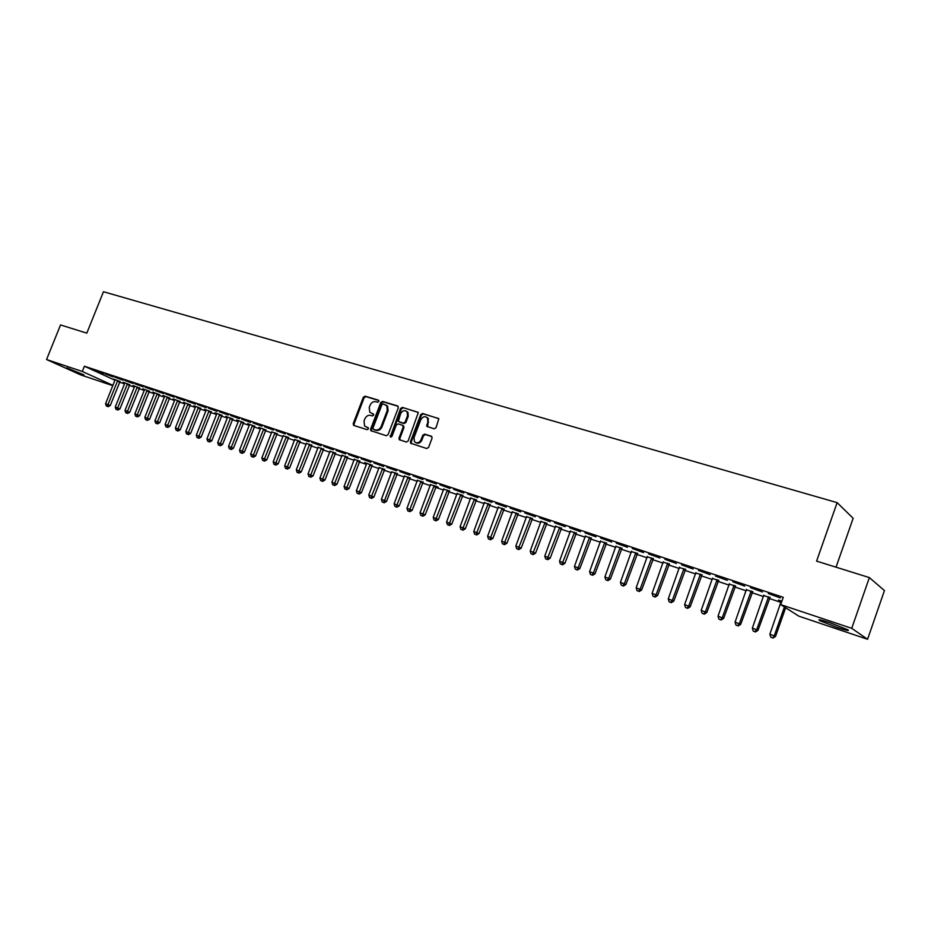 <?xml version="1.0" encoding="UTF-8"?>
<svg xmlns="http://www.w3.org/2000/svg" width="931" height="931" viewBox="0 0 931 931"><rect width="100%" height="100%" fill="white"/><g stroke="black" fill="none" stroke-linecap="round" stroke-linejoin="round"><path stroke-width="1.4" d="M378.905 401.459L378.417 400.167L365.138 396.164L363.334 397.258L353.221 423.617L353.896 425.479L367.128 429.668L368.408 428.912L368.269 427.818L364.638 426.037L364.009 421.08L364.847 418.869C366.186 416.087 368.117 414.935 370.654 415.401L372.388 415.936L373.657 415.168L373.54 414.12L369.793 412.224L369.246 407.394L370.096 405.194C371.422 402.413 373.354 401.249 375.903 401.703L377.625 402.227L378.905 401.459M837.132 627.482L819.664 620.593C817.267 619.022 820.735 619.743 830.068 622.769L847.676 629.693C850.061 631.288 846.547 630.543 837.132 627.482M83.93 374.867L66.811 367.873L83.93 374.867M434.125 428.842L436.022 427.736L438.838 418.694L422.593 413.469L420.719 414.574L410.431 441.678L410.594 443.203L426.677 448.521L428.574 447.415L432.089 438.14L431.332 436.208L424.664 434.137L422.767 435.243L421.033 439.816C419.101 443.109 416.89 443.715 414.423 441.643L414.016 437.617L420.8 419.765C422.86 416.366 425.118 415.82 427.562 418.124L427.818 421.894L426.805 426.317L434.125 428.842M780.678 604.615L851.737 628.332L867.576 639.271L798.926 616.206L780.678 604.615L783.262 597.295L84.395 366.22L82.289 371.469L112.919 385.353M112.791 385.678L80.683 374.89L46.55 359.529L60.538 324.942L86.804 333.147L103.469 291.729L837.132 502.635L816.592 561.114L869.368 577.592L851.737 628.332M46.55 359.529L82.289 371.469M398.317 407.813L397.607 405.939L382.606 401.424L380.779 402.518L370.619 429.11L370.817 430.657L386.26 435.72L388.099 434.626L398.317 407.813M402.413 407.394L418.333 412.468L408.15 440.968L406.277 442.062L399.19 439.607L399.015 438.082L403.181 427.131L402.46 425.234L398.142 423.896L396.292 425.002L391.963 436.348L390.298 436.86L400.563 408.488L402.413 407.394L418.275 412.386M836.038 567.188L853.157 518.288L837.132 502.635M750.456 587.624L762.442 591.988L750.456 587.624M769.844 597.562L763.769 595.549M715.532 576.056L727.297 580.35L715.532 576.056M735.374 586.111L729.357 584.109M681.562 564.814L693.118 569.027L681.562 564.814M701.834 574.951L695.864 572.972M648.511 553.864L659.858 558.006L648.511 553.864M669.18 564.093L663.268 562.126M616.334 543.215L627.482 547.288L616.334 543.215M637.374 553.526L631.509 551.571M585.005 532.835L595.968 536.838L585.005 532.835M606.395 543.227L600.576 541.295M554.492 522.733L565.268 526.678L554.492 522.733M576.196 533.184L570.435 531.264M524.758 512.888L535.348 516.763L524.758 512.888M546.765 523.397L541.051 521.5M495.769 503.287L506.196 507.104L495.769 503.287M518.055 513.854L512.387 511.969M467.513 493.93L477.766 497.689L467.513 493.93M490.043 504.544L484.434 502.67M439.944 484.807L450.045 488.507L439.944 484.807M462.719 495.455L457.156 493.605M413.05 475.904L422.988 479.546L413.05 475.904M430.541 484.423L420.021 512.83L425.199 514.855L436.267 486.319L430.529 484.748M436.045 486.587L438.187 487.297L436.313 486.343M386.807 467.211L396.594 470.795L386.807 467.211M410.001 477.929L404.531 476.102M361.181 458.727L370.817 462.265L361.181 458.727M384.573 469.468L379.138 467.665M336.161 450.453L345.657 453.921L336.161 450.453M359.715 461.206L354.339 459.414M311.722 442.353L321.079 445.786L311.722 442.353M335.439 453.129L330.098 451.349M287.854 434.451L297.059 437.826L287.854 434.451M311.71 445.239L306.415 443.459M264.509 426.724L273.598 430.052L264.509 426.724M288.505 437.523L283.257 435.743M241.699 419.171L250.66 422.453L241.699 419.171M265.812 429.982L258.806 427.352L260.482 428.726L250.625 454.06L253.418 455.026L263.717 428.982M219.39 411.781L228.223 415.028L219.39 411.781M243.608 422.604L236.695 419.997L238.336 421.347L228.537 446.403L231.272 447.346L241.501 421.592M197.581 404.566L206.286 407.755L197.581 404.566M221.892 415.377L215.061 412.805L216.655 414.144L206.938 438.908L209.615 439.828L219.763 414.376M176.238 397.502L184.827 400.644L176.238 397.502M200.642 408.313L193.881 405.776L195.44 407.08L185.793 431.577L188.411 432.484L198.478 407.301M155.349 390.578L163.821 393.697L155.349 390.578M179.834 401.401L173.154 398.887L174.679 400.167L165.101 424.396L167.661 425.281L177.658 400.377M134.914 383.816L143.269 386.889L134.914 383.816M159.469 394.628L152.859 392.137L154.348 393.406L144.84 417.367L147.354 418.228L157.269 393.604M114.897 377.183L123.148 380.22L114.897 377.183M139.522 387.994L132.982 385.539L134.436 386.784L124.998 410.478L127.454 411.327L137.299 386.97M95.311 370.701L103.446 373.692L95.311 370.701M119.983 381.501L113.512 379.068L114.932 380.29L105.564 403.74L107.973 404.578L117.748 380.465M84.395 366.22L114.955 380.244M119.564 382.175L124.521 383.816M129.281 385.411L134.32 387.087M139.103 388.681L144.224 390.38M149.437 391.288L142.874 388.821L144.34 390.077L134.867 413.899L139.58 415.738L149.041 391.928L154.22 393.708M159.038 395.314L164.333 397.083M169.174 398.689L174.551 400.481M179.404 402.099L184.885 403.914M189.749 405.544L195.324 407.394M200.212 409.023L205.867 410.908M210.778 412.538L216.527 414.458M221.462 416.099L227.304 418.042M232.25 419.683L238.208 421.673M243.166 423.326L249.217 425.339M254.21 426.992L260.354 429.04M265.358 430.716L271.619 432.799M276.647 434.463L283.012 436.581M288.051 438.268L294.522 440.421M299.584 442.097L306.171 444.296M311.245 445.984L317.948 448.218M323.045 449.917L329.853 452.187M334.974 453.886L341.91 456.19M347.042 457.901L354.094 460.251M359.25 461.962L366.418 464.36M371.597 466.082L378.894 468.502M384.096 470.236L391.52 472.704M396.734 474.449L404.287 476.963M409.524 478.709L417.204 481.257M422.465 483.014L430.285 485.61M435.557 487.367L443.517 490.02M448.812 491.789L456.912 494.477M462.218 496.246L470.458 498.993M475.799 500.773L484.19 503.566M489.543 505.347L498.073 508.186M503.45 509.979L512.143 512.865M517.543 514.668L526.376 517.613M531.799 519.417L540.795 522.407M546.241 524.223L555.4 527.272M560.858 529.087L570.191 532.195M575.672 534.022L585.157 537.175M590.673 539.014L600.332 542.226M605.86 544.065L615.694 547.347M621.245 549.197L631.265 552.525M636.839 554.376L647.033 557.774M652.631 559.636L663.012 563.092M668.633 564.966L679.211 568.492M684.844 570.366L695.62 573.95M701.276 575.835L712.25 579.489M717.929 581.375L729.101 585.099M734.815 586.995L746.197 590.789M751.922 592.698L763.513 596.55M769.262 598.47L781.074 602.404M129.7 384.724L123.195 382.28L124.638 383.525L115.235 407.091L117.667 407.941L127.477 383.7M105.052 373.925L113.245 376.939L105.052 373.925M124.859 380.488L133.156 383.537L124.859 380.488M169.593 397.991L162.948 395.489L164.461 396.769L154.918 420.859L157.455 421.743L167.405 396.978M145.073 387.18L153.487 390.275L145.073 387.18M190.18 404.834L183.465 402.308L185.001 403.612L175.389 427.957L177.984 428.865L188.015 403.821M165.741 394.022L174.272 397.153L165.741 394.022M211.209 411.828L204.413 409.268L205.995 410.594L196.313 435.219L198.955 436.139L209.068 410.815M186.852 401.005L195.498 404.182L186.852 401.005M232.692 418.973L225.814 416.39L227.432 417.728L217.679 442.632L220.379 443.575L230.562 417.961M208.428 408.15L217.191 411.374L208.428 408.15M254.652 426.27L247.693 423.652L249.345 425.013L239.523 450.208L242.281 451.163L252.545 425.269M230.481 415.459L239.372 418.717L230.481 415.459M277.089 433.73L271.864 431.961M253.046 422.93L262.065 426.235L253.046 422.93M300.038 441.364L294.766 439.583M276.111 430.564L285.258 433.916L276.111 430.564M323.511 449.161L318.193 447.38M299.724 438.385L308.999 441.783L299.724 438.385M347.507 457.144L342.154 455.352M323.872 446.38L333.298 449.836L323.872 446.38M372.074 465.314L364.673 462.532L366.546 464.01L356.352 490.742L359.447 491.812L370.107 464.336M348.601 454.561L358.167 458.064L348.601 454.561M397.211 473.67L391.765 471.854M373.925 462.951L383.63 466.501L373.925 462.951M422.953 482.223L417.449 480.396M399.853 471.528L409.71 475.147L399.853 471.528M449.301 490.986L443.761 489.147M426.421 480.326L436.43 483.992L426.421 480.326M476.3 499.97L470.714 498.108M453.641 489.345L463.813 493.069L453.641 489.345M503.962 509.164L498.329 507.29M481.548 498.585L491.894 502.368L481.548 498.585M532.323 518.59L526.632 516.705M510.165 508.058L520.685 511.899L510.165 508.058M561.381 528.261L555.644 526.352M539.526 517.776L550.209 521.686L539.526 517.776M591.197 538.165L585.413 536.244M569.644 527.749L580.513 531.729L569.644 527.749M621.78 548.336L615.95 546.404M600.565 537.99L611.62 542.028L600.565 537.99M653.178 558.775L647.289 556.819M632.312 548.499L643.565 552.607L632.312 548.499M685.402 569.493L679.455 567.514M664.92 559.298L676.372 563.476L664.92 559.298M718.488 580.49L712.494 578.5M698.436 570.389L710.085 574.648L698.436 570.389M752.492 591.802L746.441 589.788M732.872 581.794L744.742 586.123L732.872 581.794M781.889 601.182L778.456 600.053L781.33 601.391M768.296 593.524L780.387 597.935L768.296 593.524M869.368 577.592L884.45 590.557L867.576 639.271M391.66 471.819L381.373 499.412L384.538 500.517L395.279 472.704M373.599 414.202L372.249 413.783M368.327 427.899L367.012 427.492M378.859 400.516L365.941 396.629L364.137 397.712L354.036 424.047L354.222 425.572M398.165 406.335L383.397 401.889L381.582 402.972L371.422 429.54L371.609 431.088M383.2 403.914L381.919 404.671L372.994 428.039L373.133 429.121L375.309 429.924C377.87 430.413 379.825 429.261 381.175 426.456L387.284 410.431L386.842 405.741L383.2 403.914M386.156 405.032L387.633 406.195L388.087 410.885L381.978 426.887C380.628 429.691 378.673 430.844 376.112 430.366L374.285 429.785M403.239 425.676L403.961 427.573L399.806 438.513L400.004 440.072M403.204 407.848L401.354 408.953L390.997 437.151M407.487 415.796L407.173 411.933C404.752 409.803 402.553 410.396 400.586 413.69L398.363 421.406L403.251 423.14L405.113 422.046L407.487 415.796L408.267 416.25L407.953 412.386L406.568 411.281M408.267 416.25L405.904 422.488L404.042 423.582L399.725 422.255M426.875 417.344L428.341 418.578L427.643 426.864M415.831 442.702C418.287 443.947 420.277 443.133 421.813 440.247L421.033 439.816M431.891 436.581L425.432 434.579L423.547 435.673L421.813 440.247M438.745 418.554L423.372 413.923L421.487 415.028L411.223 442.109L411.421 443.691M107.263 406.3L106.297 405.963L108.159 406.684L107.263 406.3L107.973 404.578L110.23 405.555L120.099 381.349M106.297 405.963L105.564 403.74M110.23 405.555L108.159 406.684M116.934 409.663L115.968 409.326L117.841 410.059L116.934 409.663L117.667 407.941L119.913 408.918L129.816 384.573M115.968 409.326L115.235 407.091M119.913 408.918L117.841 410.059M126.721 413.061L125.732 412.724L127.617 413.457L126.721 413.061L127.454 411.327L129.7 412.305L139.638 387.843M125.732 412.724L124.998 410.478M129.7 412.305L127.617 413.457M136.601 416.506L135.612 416.157L137.497 416.89L136.601 416.506L146.83 390.904L149.041 391.928L149.565 391.136M146.83 390.904L147.238 390.264M135.612 416.157L134.867 413.899M139.58 415.738L137.497 416.89M146.586 419.974L145.585 419.625L147.47 420.37L146.586 419.974L147.354 418.228L149.577 419.206L159.597 394.465M145.585 419.625L144.84 417.367M149.577 419.206L147.47 420.37M156.676 423.489L155.663 423.14L157.56 423.873L156.676 423.489L157.455 421.743L159.666 422.709L169.721 397.828M155.663 423.14L154.918 420.859M159.666 422.709L157.56 423.873M166.87 427.038L165.846 426.677L167.755 427.422L166.87 427.038L167.661 425.281L169.873 426.247L179.962 401.238M165.846 426.677L165.101 424.396M169.873 426.247L167.755 427.422M177.181 430.622L176.145 430.262L178.054 431.006L177.181 430.622L177.984 428.865L180.183 429.831L190.32 404.671M176.145 430.262L175.389 427.957M180.183 429.831L178.054 431.006M187.596 434.253L186.549 433.881L188.469 434.637L187.596 434.253L188.411 432.484L190.599 433.439L200.782 408.139M186.549 433.881L185.793 431.577M190.599 433.439L188.469 434.637M198.117 437.907L197.069 437.547L198.99 438.292L198.117 437.907L198.955 436.139L201.131 437.093L211.349 411.653M197.069 437.547L196.313 435.219M201.131 437.093L198.99 438.292M208.765 441.62L207.694 441.247L209.626 441.992L208.765 441.62L209.615 439.828L211.779 440.794L222.032 415.203M207.694 441.247L206.938 438.908M211.779 440.794L209.626 441.992M219.518 445.355L218.436 444.983L220.379 445.74L219.518 445.355L220.379 443.575L222.532 444.529L232.843 418.787M218.436 444.983L217.679 442.632M222.532 444.529L220.379 445.74M230.399 449.138L229.305 448.765L231.26 449.522L230.399 449.138L231.272 447.346L233.413 448.3L243.759 422.418M229.305 448.765L228.537 446.403M233.413 448.3L231.26 449.522M241.397 452.966L240.291 452.582L242.246 453.35L241.397 452.966L242.281 451.163L244.411 452.117L254.803 426.084M240.291 452.582L239.523 450.208M244.411 452.117L242.246 453.35M252.51 456.842L251.393 456.446L253.36 457.214L252.51 456.842L253.418 455.026L255.536 455.981L265.963 429.785M251.393 456.446L250.625 454.06M255.536 455.981L253.36 457.214M271.875 431.693L261.844 457.959L266.778 459.879L277.252 433.532M263.752 460.752L262.623 460.356L264.59 461.124L263.752 460.752L275.017 432.74M262.623 460.356L261.844 457.959M266.778 459.879L264.59 461.124M283.268 435.475L273.202 461.892L278.148 463.824L288.668 437.326M275.122 464.709L273.97 464.301L275.96 465.081L275.122 464.709L286.434 436.534M273.97 464.301L273.202 461.892M278.148 463.824L275.96 465.081M294.778 439.304L284.677 465.872L289.646 467.816L300.201 441.154M286.608 468.7L285.456 468.305L287.446 469.073L286.608 468.7L297.99 440.375M285.456 468.305L284.677 465.872M289.646 467.816L287.446 469.073M306.427 443.179L296.291 469.899L301.272 471.854L311.873 445.03M298.234 472.75L297.07 472.343L299.06 473.123L298.234 472.75L309.662 444.25M297.07 472.343L296.291 469.899M301.272 471.854L299.06 473.123M318.204 447.089L308.021 473.972L313.037 475.927L323.674 448.951M309.988 476.835L308.813 476.428L310.814 477.207L309.988 476.835L321.486 448.183M308.813 476.428L308.021 473.972M313.037 475.927L310.814 477.207M330.121 451.046L319.903 478.092L324.931 480.059L335.614 452.908M321.882 480.978L320.683 480.559L322.696 481.35L321.882 480.978L333.426 452.152M320.683 480.559L319.903 478.092M324.931 480.059L322.696 481.35M342.166 455.05L331.913 482.258L336.952 484.236L347.694 456.923M333.915 485.156L332.704 484.737L334.718 485.528L333.915 485.156L345.517 456.167M332.704 484.737L331.913 482.258M336.952 484.236L334.718 485.528M354.35 459.099L344.063 486.471L349.125 488.449L359.913 460.973M346.076 489.392L344.854 488.973L346.879 489.764L346.076 489.392L357.748 460.228M344.854 488.973L344.063 486.471M349.125 488.449L346.879 489.764M358.388 493.674L357.143 493.244L359.18 494.047L358.388 493.674L359.447 491.812L361.437 492.732L372.26 465.081M357.143 493.244L356.352 490.742M361.437 492.732L359.18 494.047M379.15 467.339L368.792 495.048L373.89 497.049L384.771 469.224M370.841 498.015L369.584 497.573L371.632 498.376L370.841 498.015L382.629 468.502M369.584 497.573L368.792 495.048M373.89 497.049L371.632 498.376M383.432 502.391L382.175 501.949L384.224 502.752L383.432 502.391L384.538 500.517L386.493 501.425L397.409 473.425M382.175 501.949L381.373 499.412M386.493 501.425L384.224 502.752M404.543 475.776L394.104 503.834L399.236 505.847L410.21 477.673M396.187 506.836L394.907 506.383L396.967 507.186L396.187 506.836L408.092 476.963M394.907 506.383L394.104 503.834M399.236 505.847L396.967 507.186M417.46 480.07L406.975 508.303L412.142 510.328L423.163 481.967M409.081 511.317L407.79 510.875L409.861 511.678L409.081 511.317L421.056 481.269M407.79 510.875L406.975 508.303M412.142 510.328L409.861 511.678M422.139 515.867L420.824 515.402L422.907 516.216L422.139 515.867L434.172 485.633M420.824 515.402L420.021 512.83M425.199 514.855L422.907 516.216M443.773 488.822L433.206 517.403L438.42 519.44L449.522 490.73M435.359 520.464L434.021 519.998L436.104 520.813L435.359 520.464L447.45 490.043M434.021 519.998L433.206 517.403M438.42 519.44L436.104 520.813M457.156 493.267L446.566 522.035L451.791 524.083L462.94 495.187M448.73 525.119L447.38 524.642L449.475 525.468L448.73 525.119L460.892 494.512M447.38 524.642L446.566 522.035M451.791 524.083L449.475 525.468M470.714 497.771L460.077 526.725L465.325 528.773L476.521 499.703M462.265 529.82L460.903 529.355L462.998 530.17L462.265 529.82L474.496 499.028M460.903 529.355L460.077 526.725M465.325 528.773L462.998 530.17M484.434 502.333L473.763 531.473L479.023 533.533L490.265 504.276M475.962 534.592L474.589 534.115L476.695 534.941L475.962 534.592L488.263 503.601M474.589 534.115L473.763 531.473M479.023 533.533L476.695 534.941M498.329 506.953L487.611 536.279L492.906 538.351L504.183 508.896M489.834 539.421L488.449 538.933L490.556 539.759L489.834 539.421L502.193 508.233M488.449 538.933L487.611 536.279M492.906 538.351L490.556 539.759M512.387 511.619L501.634 541.144L506.941 543.215L518.276 513.575M503.88 544.309L502.472 543.809L504.59 544.647L503.88 544.309L516.309 512.923M502.472 543.809L501.634 541.144M506.941 543.215L504.59 544.647M526.632 516.356L515.844 546.066L521.162 548.161L532.544 518.323M518.101 549.255L516.67 548.755L518.8 549.593L518.101 549.255L530.6 517.671M516.67 548.755L515.844 546.066M521.162 548.161L518.8 549.593M541.051 521.151L530.216 551.059L535.569 553.154L546.986 523.117M532.509 554.259L531.054 553.759L533.195 554.597L532.509 554.259L545.066 522.477M531.054 553.759L530.216 551.059M535.569 553.154L533.195 554.597M555.656 526.003L544.775 556.11L550.151 558.216L561.614 527.982M547.091 559.333L545.624 558.833L547.765 559.671L547.091 559.333L559.717 527.353M545.624 558.833L544.775 556.11M550.151 558.216L547.765 559.671M570.435 530.914L559.519 561.218L564.908 563.336L576.429 532.904M561.859 564.477L560.369 563.965L562.522 564.803L561.859 564.477L574.555 532.288M560.369 563.965L559.519 561.218M564.908 563.336L562.522 564.803M585.413 535.895L574.462 566.397L579.873 568.527L591.429 537.897M576.813 569.679L575.311 569.155L577.476 570.005L576.813 569.679L578.221 567.712L589.579 537.28M575.311 569.155L574.462 566.397M579.873 568.527L577.476 570.005M600.576 540.934L589.591 571.646L595.014 573.787L606.628 542.948M591.965 574.951L590.44 574.427L592.616 575.277L591.965 574.951L593.396 572.972L604.801 542.331M590.44 574.427L589.591 571.646M595.014 573.787L592.616 575.277M615.95 546.043L604.906 576.964L610.364 579.105L622.024 548.056M607.315 580.292L605.767 579.757L607.943 580.618L607.315 580.292L608.769 578.302L620.221 547.463M605.767 579.757L604.906 576.964M610.364 579.105L607.943 580.618M631.509 551.21L620.43 582.352L625.911 584.505L637.619 553.247M622.862 585.704L621.291 585.157L623.491 586.018L622.862 585.704L624.352 583.714L635.85 552.653M621.291 585.157L620.43 582.352M625.911 584.505L623.491 586.018M647.278 556.447L636.164 587.81L641.657 589.975L653.422 558.495M638.608 591.185L637.025 590.638L639.225 591.499L638.608 591.185L640.132 589.183L651.677 557.913M637.025 590.638L636.164 587.81M641.657 589.975L639.225 591.499M663.256 561.765L652.107 593.338L657.623 595.503L669.424 563.814M654.574 596.736L652.968 596.177L655.18 597.05L654.574 596.736L656.122 594.734L667.713 563.243M652.968 596.177L652.107 593.338M657.623 595.503L655.18 597.05M679.455 567.142L668.249 598.936L673.8 601.123L685.647 569.202M670.751 602.369L669.121 601.798L671.344 602.671L670.751 602.369L672.322 600.355L683.959 568.643M669.121 601.798L668.249 598.936M673.8 601.123L671.344 602.671M695.864 572.6L684.622 604.615L690.185 606.803L702.079 574.671M687.148 608.071L685.495 607.501L687.718 608.374L687.148 608.071L688.742 606.046L700.426 574.113M685.495 607.501L684.622 604.615M690.185 606.803L687.718 608.374M712.494 578.128L701.206 610.375L706.792 612.575L718.744 580.199M703.755 613.855L702.09 613.273L704.325 614.146L703.755 613.855L705.395 611.83L717.126 579.664M702.09 613.273L701.206 610.375M706.792 612.575L704.325 614.146M729.345 583.725L718.022 616.206L723.631 618.417L735.63 585.82M720.594 619.72L718.907 619.127L721.153 620.011L720.594 619.72L722.258 617.684L734.047 585.285M718.907 619.127L718.022 616.206M723.631 618.417L721.153 620.011M746.429 589.404L735.071 622.117L740.704 624.34L752.748 591.499M737.666 625.655L735.956 625.062L738.202 625.946L737.666 625.655L739.365 623.607L751.189 590.987M735.956 625.062L735.071 622.117M740.704 624.34L738.202 625.946M763.757 595.165L752.353 628.111L757.997 630.345L770.1 597.271M754.983 631.672L753.237 631.067L755.495 631.963L754.983 631.672L756.705 629.624L768.575 596.771M753.237 631.067L752.353 628.111M757.997 630.345L755.495 631.963M781.318 600.995L769.867 634.197L775.546 636.432L785.636 607.768M772.532 637.782L770.763 637.165L773.033 638.061L774.289 635.722L784.414 606.989M770.763 637.165L769.867 634.197M775.546 636.432L773.033 638.061M354.036 424.047L353.221 423.617M364.137 397.712L363.334 397.258M365.941 396.629L365.138 396.164M371.422 429.54L370.619 429.11M381.582 402.972L380.779 402.518M383.397 401.889L382.606 401.424M376.112 430.366L375.309 429.924M381.978 426.887L381.175 426.456M388.087 410.885L387.284 410.431M399.806 438.513L399.015 438.082M403.961 427.573L403.181 427.131M390.962 436.22L390.17 435.789M401.354 408.953L400.563 408.488M404.042 423.582L403.251 423.14M405.904 422.488L405.113 422.046M427.469 425.327L426.689 424.885M428.597 422.348L427.818 421.894M423.547 435.673L422.767 435.243M425.432 434.579L424.664 434.137M411.223 442.109L410.431 441.678M421.487 415.028L420.719 414.574M423.372 413.923L422.593 413.469M119.587 382.117L117.353 381.093M119.843 381.663L117.609 380.639M129.304 385.353L127.082 384.328M129.56 384.899L127.338 383.875M139.115 388.623L136.904 387.599M139.382 388.169L137.171 387.145M149.309 391.462L147.098 390.438M159.061 395.268L156.862 394.244M159.329 394.802L157.13 393.778M169.198 398.631L166.998 397.618M169.465 398.165L167.277 397.153M179.427 402.041L177.251 401.028M179.695 401.575L177.518 400.551M189.773 405.485L187.608 404.473M190.04 405.008L187.876 403.996M200.223 408.965L198.07 407.953M200.502 408.488L198.338 407.475M210.802 412.48L208.649 411.479M211.069 412.002L208.916 410.99M221.473 416.041L219.344 415.028M221.753 415.563L219.611 414.551M232.273 419.637L230.143 418.624M232.552 419.148L230.423 418.147M243.189 423.268L241.071 422.267M243.468 422.779L241.35 421.778M254.221 426.945L252.115 425.944M254.512 426.456L252.406 425.444M265.382 430.657L263.287 429.656M265.661 430.169L263.578 429.168M276.658 434.416L274.587 433.415M276.949 433.916L274.866 432.915M288.063 438.21L286.003 437.209M288.354 437.71L286.294 436.72M299.607 442.05L297.548 441.05M299.887 441.55L297.839 440.549M311.268 445.926L309.232 444.937M311.559 445.425L309.523 444.436M323.069 449.859L321.044 448.87M323.36 449.347L321.335 448.37M334.997 453.828L332.984 452.85M335.288 453.316L333.275 452.338M347.065 457.843L345.064 456.865M347.356 457.33L345.366 456.353M359.273 461.916L357.295 460.938M359.564 461.392L357.585 460.414M371.62 466.024L369.654 465.046M371.923 465.5L369.956 464.534M384.107 470.178L382.164 469.212M384.41 469.655L382.466 468.689M396.757 474.391L394.825 473.425M397.06 473.867L395.128 472.901M409.547 478.65L407.627 477.684M409.849 478.115L407.941 477.161M422.488 482.956L420.591 482.002M422.79 482.421L420.893 481.467M435.58 487.309L433.706 486.354M435.883 486.785L434.009 485.831M448.835 491.719L446.985 490.777M449.138 491.184L447.287 490.241M462.242 496.188L460.414 495.245M462.556 495.653L460.729 494.71M475.822 500.703L474.007 499.772M476.137 500.168L474.321 499.225M489.566 505.289L487.774 504.346M489.881 504.742L488.088 503.799M503.473 509.92L501.716 508.989M503.799 509.362L502.03 508.442M517.566 514.599L515.821 513.679M517.88 514.052L516.135 513.132M531.822 519.347L530.1 518.439M532.148 518.8L530.426 517.88M546.264 524.153L544.565 523.245M546.59 523.594L544.891 522.687M560.881 529.029L559.217 528.121M561.218 528.459L559.543 527.563M575.695 533.952L574.055 533.056M576.021 533.393L574.38 532.485M590.696 538.944L589.079 538.06M591.022 538.374L589.404 537.49M605.883 544.007L604.289 543.122M606.221 543.436L604.626 542.552M621.268 549.127L619.709 548.254M621.605 548.545L620.046 547.672M636.862 554.317L635.326 553.445M637.2 553.736L635.664 552.863M652.654 559.578L651.153 558.716M652.992 558.984L651.491 558.123M668.656 564.896L667.178 564.046M668.993 564.314L667.527 563.453M684.867 570.296L683.435 569.458M685.216 569.702L683.773 568.864M701.299 575.765L699.891 574.927M701.648 575.172L700.24 574.334M717.952 581.316L716.579 580.479M718.301 580.711L716.928 579.885M734.838 586.926L733.5 586.111M735.187 586.332L733.849 585.506M751.945 592.628L750.642 591.813M752.295 592.023L751.003 591.208M769.285 598.4L768.028 597.597M769.646 597.783L768.389 596.992M819.664 620.593L819.932 619.837M354.129 425.548L353.431 425.176M371.574 431.076L370.817 430.657M387.633 406.195L386.842 405.741M399.981 440.037L399.19 439.607M403.821 426.095L403.03 425.653M407.953 412.386L407.173 411.933M427.573 426.759L426.805 426.317M428.341 418.578L427.562 418.124M411.374 443.633L410.594 443.203M684.913 570.168L683.482 569.33M701.45 575.451L700.042 574.613M718.22 580.816L716.847 579.99"/></g></svg>
